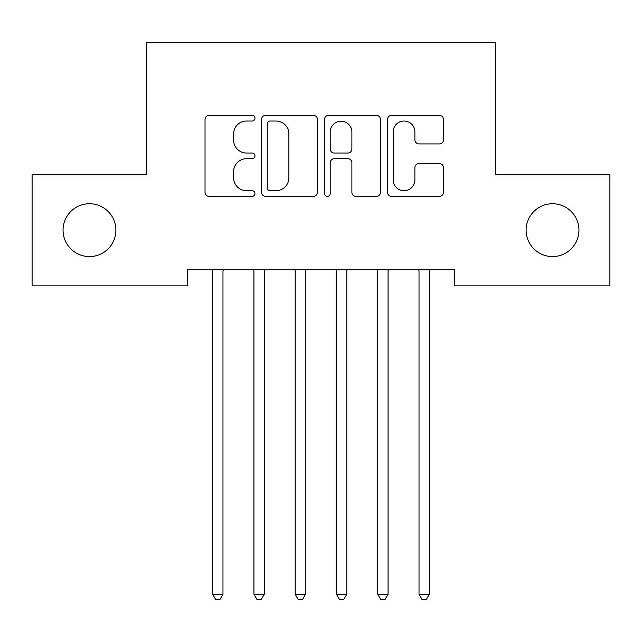 <?xml version="1.0" encoding="UTF-8"?>
<svg xmlns="http://www.w3.org/2000/svg" width="642" height="642" viewBox="0 0 642 642"><rect width="100%" height="100%" fill="white"/><g stroke="black" fill="none" stroke-linecap="round" stroke-linejoin="round"><path stroke-width="0.96" d="M254.97 118.2A2.833 2.833 0 0 0 252.129 115.359L209.091 115.359A4.053 4.053 0 0 0 205.039 119.412L205.039 192.335A4.053 4.053 0 0 0 209.091 196.38L252.129 196.38A2.833 2.833 0 0 0 254.97 193.547A2.833 2.833 0 0 0 252.129 190.714L246.56 190.714A12.96 12.96 0 0 1 233.6 177.746L233.6 171.671A12.96 12.96 0 0 1 246.56 158.71L252.129 158.71A2.833 2.833 0 0 0 254.97 155.87A2.833 2.833 0 0 0 252.129 153.037L246.56 153.037A12.96 12.96 0 0 1 233.6 140.076L233.6 133.993A12.96 12.96 0 0 1 246.56 121.033L252.129 121.033A2.833 2.833 0 0 0 254.97 118.2M526.119 230.165A26.41 26.41 0 0 0 552.529 256.575A26.41 26.41 0 0 0 578.948 230.165A26.41 26.41 0 0 0 552.529 203.747A26.41 26.41 0 0 0 526.119 230.165M63.052 230.165A26.41 26.41 0 0 0 89.471 256.575A26.41 26.41 0 0 0 115.881 230.165A26.41 26.41 0 0 0 89.471 203.747A26.41 26.41 0 0 0 63.052 230.165M439.393 143.92A4.053 4.053 0 0 0 443.445 139.868L443.445 119.412A4.053 4.053 0 0 0 439.393 115.359L391.588 115.359A4.053 4.053 0 0 0 387.535 119.412L387.535 192.335A4.053 4.053 0 0 0 391.588 196.38L439.393 196.38A4.053 4.053 0 0 0 443.445 192.335L443.445 167.618A4.053 4.053 0 0 0 439.393 163.574L418.937 163.574A4.053 4.053 0 0 0 414.884 167.618L414.884 179.872A10.834 10.834 0 0 1 404.051 190.714A10.834 10.834 0 0 1 393.209 179.872L393.209 131.867A10.834 10.834 0 0 1 404.051 121.033A10.834 10.834 0 0 1 414.884 131.867L414.884 139.868A4.053 4.053 0 0 0 418.937 143.92L439.393 143.92M454.303 269.367L187.697 269.367L187.697 285.875L32.1 285.875L32.1 174.447L146.424 174.447L146.424 42.38L495.576 42.38L495.576 174.447L609.9 174.447L609.9 285.875L454.303 285.875L454.303 269.367M317.453 119.412A4.053 4.053 0 0 0 313.4 115.359L265.603 115.359A4.053 4.053 0 0 0 261.551 119.412L261.551 192.335A4.053 4.053 0 0 0 265.603 196.38L313.4 196.38A4.053 4.053 0 0 0 317.453 192.335L317.453 119.412M328.6 115.359L376.397 115.359A4.053 4.053 0 0 1 380.449 119.412L380.449 192.335A4.053 4.053 0 0 1 376.397 196.38L355.941 196.38A4.053 4.053 0 0 1 351.888 192.335L351.888 162.763A4.053 4.053 0 0 0 347.836 158.71L334.265 158.71A4.053 4.053 0 0 0 330.213 162.763L330.213 193.547A2.833 2.833 0 0 1 327.38 196.38A2.833 2.833 0 0 1 324.547 193.547L324.547 119.412A4.053 4.053 0 0 1 328.6 115.359M270.057 121.033A2.833 2.833 0 0 0 267.224 123.866L267.224 187.873A2.833 2.833 0 0 0 270.057 190.714L275.932 190.714A12.96 12.96 0 0 0 288.892 177.746L288.892 133.993A12.96 12.96 0 0 0 275.932 121.033L270.057 121.033M351.888 132.075A10.834 10.834 0 0 0 341.054 121.234A10.834 10.834 0 0 0 330.213 132.075L330.213 148.984A4.053 4.053 0 0 0 334.265 153.037L347.836 153.037A4.053 4.053 0 0 0 351.888 148.984L351.888 132.075M212.366 269.977A4.125 4.125 -179.4 0 1 212.662 271.518A4.125 4.125 179.6 0 0 212.366 269.977L212.117 269.367M223.52 269.367L223.28 269.977A4.125 4.125 179.6 0 0 222.983 271.518L222.983 594.259L212.662 594.259L212.662 271.518M222.983 594.259L219.885 599.62L215.76 599.62L212.662 594.259M264.793 269.367L264.552 269.977A4.125 4.125 179.6 0 0 264.255 271.518L264.255 594.259L253.935 594.259L253.935 271.518A4.125 4.125 179.6 0 0 253.638 269.977L253.389 269.367M264.255 594.259L261.158 599.62L257.033 599.62L253.935 594.259M306.065 269.367L305.825 269.977A4.125 4.125 179.6 0 0 305.52 271.518L305.52 594.259L295.208 594.259L295.208 271.518A4.125 4.125 179.6 0 0 294.911 269.977L294.662 269.367M305.52 594.259L302.43 599.62L298.297 599.62L295.208 594.259M347.338 269.367L347.089 269.977A4.125 4.125 179.6 0 0 346.792 271.518L346.792 594.259L336.48 594.259L336.48 271.518A4.125 4.125 179.6 0 0 336.175 269.977L335.935 269.367M346.792 594.259L343.703 599.62L339.57 599.62L336.48 594.259M388.611 269.367L388.362 269.977A4.125 4.125 179.6 0 0 388.065 271.518L388.065 594.259L377.745 594.259L377.745 271.518A4.125 4.125 179.6 0 0 377.448 269.977L377.207 269.367M388.065 594.259L384.967 599.62L380.842 599.62L377.745 594.259M418.72 269.977A4.125 4.125 -179.4 0 1 419.017 271.518A4.125 4.125 179.6 0 0 418.72 269.977L418.48 269.367M429.883 269.367L429.634 269.977A4.125 4.125 179.6 0 0 429.337 271.518L429.337 594.259L419.017 594.259L419.017 271.518M429.337 594.259L426.24 599.62L422.115 599.62L419.017 594.259"/></g></svg>
